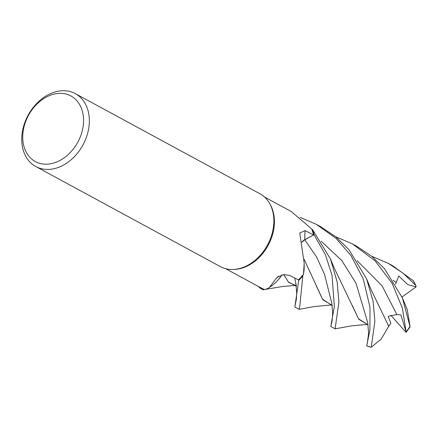 <?xml version="1.0" encoding="UTF-8"?>
<svg xmlns="http://www.w3.org/2000/svg" width="438" height="438" viewBox="0 0 438 438"><rect width="100%" height="100%" fill="white"/><g stroke="black" fill="none" stroke-linecap="round" stroke-linejoin="round"><path stroke-width="0.66" d="M367.427 324.383L351.911 325.806L335.114 328.845L338.908 302.089L337.194 282.149L330.476 258.973L312.529 229.627A41.424 31.169 118.5 0 1 314.068 234.713L304.465 239.986M304.18 240.166L301.913 242.192M303.485 274.237L304.202 263.243L304.158 267.333A31.689 23.844 118.5 0 1 303.485 274.237A40.767 30.671 118.5 0 1 303.107 274.725L302.833 275.858A41.424 31.169 118.5 0 1 298.683 280.347L298.371 279.86L298.7 280.375L294.851 307.011L299.154 309.343L299.767 306.633L302.822 275.918A41.457 31.191 118.5 0 1 298.7 280.375M282.067 274.878L278.289 279.811L282.067 274.878M75.309 93.628L259.844 193.706A41.457 31.191 118.5 0 1 269.452 203.183L270.065 204.228A40.767 30.671 118.5 0 1 268.144 245.362A40.767 30.671 118.5 0 1 234.713 269.414L233.503 269.474A41.457 31.191 118.5 0 1 231.286 269.49A41.457 31.191 118.5 0 1 220.314 266.589L35.779 166.517A41.457 31.191 118.5 0 1 25.021 121.988A41.457 31.191 118.5 0 1 64.337 90.726A41.457 31.191 118.5 0 1 75.309 93.628A41.457 31.191 118.5 0 1 86.067 138.151A41.457 31.191 118.5 0 1 46.751 169.418A41.457 31.191 118.5 0 1 35.779 166.517M263.227 289.836L264.196 289.419A40.767 30.671 118.5 0 0 264.64 289.589L267.717 288.516L269.425 287.388L277.095 277.347L283.802 274.577L289.671 275.464L298.426 279.887A40.767 30.671 118.5 0 0 303.107 274.725L302.833 275.858L303.107 274.725M304.202 263.243L299.751 232.978L305.056 230.602L313.542 234.971A40.767 30.671 118.5 0 0 311.725 229.233A40.767 30.671 118.5 0 0 311.517 228.756L291.336 211.57M269.452 203.183A41.457 31.191 118.5 0 1 267.498 245.017A41.457 31.191 118.5 0 1 233.503 269.474M61.057 93.36A37.312 28.076 118.5 0 1 82.514 129.697A37.312 28.076 118.5 0 1 45.229 164.184A37.312 28.076 118.5 0 1 23.772 127.847A37.312 28.076 118.5 0 1 61.057 93.36M301.881 242.072A8.957 6.74 118.5 0 1 304.744 239.717L313.542 234.971M312.529 229.627L311.725 229.233L312.529 229.627A41.424 31.164 118.5 0 1 314.068 234.713L325.368 254.631L332.009 275.212L334.353 306.496L330.789 326.502L335.114 328.845M304.722 239.838L314.068 234.713L304.766 239.789L301.902 242.165M278.71 276.197A701.583 181.792 73.7 0 0 276.186 278.294M281.924 274.916A31.689 23.844 118.5 0 1 278.573 279.477A31.689 23.844 118.5 0 1 270.531 286.611L269.425 287.388M282.05 274.883L278.573 279.477M302.822 275.918L302.833 275.858A41.424 31.164 118.5 0 1 298.683 280.347L298.371 279.86M259.384 286.989L259.121 287.416A41.424 31.164 118.5 0 0 263.227 289.726A41.424 31.169 118.5 0 1 259.121 287.416L259.104 287.443A41.457 31.191 118.5 0 0 261.426 288.883L263.194 289.841M264.196 289.419A40.767 30.671 118.5 0 1 261.754 288.275L225.63 268.686M312.573 229.649A41.457 31.191 118.5 0 1 314.095 234.697M371.676 256.241L388.325 263.38L403.009 273.153L415.657 285.286L416.1 286.906L407.767 284.64L398.788 275.984L395.563 284.185M416.051 285.926L413.379 280.785L392.568 265.68L388.325 263.38M300.096 217.357L316.395 224.371L336.094 238.436L350.915 255.431L363.25 278.869L369.995 307.35L369.918 330.06L366.705 345.85M335.711 236.744L352.36 243.878L375.043 260.807L392.12 283.304L402.38 308.133L406.19 332.223L400.973 314.96L396.839 314.544L388.194 316.285L390.86 323.414L388.736 326.206L381.274 338.985L371.221 347.274L374.884 321.317L373.105 301.328L366.584 278.825L348.949 249.644L336.105 237.062L320.682 226.698L316.619 224.491M407.269 309.65L410.099 326.879L402.423 298.015L384.471 268.642L371.648 256.219L356.62 246.189L352.36 243.878M331.331 304.826L322.784 299.734L304.224 259.455M331.561 304.925L314.008 306.605L299.154 309.343M332.398 305.724L322.461 299.149L316.241 285.757M368.09 324.832L367.723 324.547M352.283 305.45L358.558 318.869L367.559 324.449M367.323 324.339L358.771 319.291L334.139 267.842L330.476 258.973M388.736 326.206L388.112 324.591M388.758 326.272L371.085 289.66L366.584 278.825M295.847 283.621L296.411 286.145L288.423 282.028L283.758 274.582M295.365 285.319L288.637 282.368L283.725 274.582M405.977 332.294L390.86 315.261M263.172 289.737A41.457 31.191 118.5 0 1 261.426 288.883M416.1 286.906L402.013 297.024M304.744 239.717A699.672 335.552 18.1 0 1 305.056 230.602M331.216 324.657C331.988 322.248 332.475 318.316 332.672 312.858L331.769 303.041L324.498 274.292L316.537 256.903L304.766 239.789M413.379 280.785A41.457 31.191 118.5 0 1 415.657 285.286M371.2 347.246A41.457 31.191 118.5 0 1 366.699 345.85L371.221 347.274M409.913 326.54A41.457 31.191 118.5 0 1 406.316 331.555M396.215 282.515L393.127 280.227M367.717 322.571L355.995 283.216L341.815 260.615L321.224 241.234M396.839 314.544L382.128 285.894L357.173 260.725M295.015 305.959L296.384 299.138L296.701 292.557L295.842 283.61L294.79 278.042M291.336 211.565L264.497 197.018M407.384 309.896L402.429 298.015M367.203 343.978L368.626 333.28L367.712 322.56M263.211 289.841L264.585 289.573M266.014 289.294L282.702 286.447L295.617 285.434M410.099 326.879L406.19 332.223"/></g></svg>
